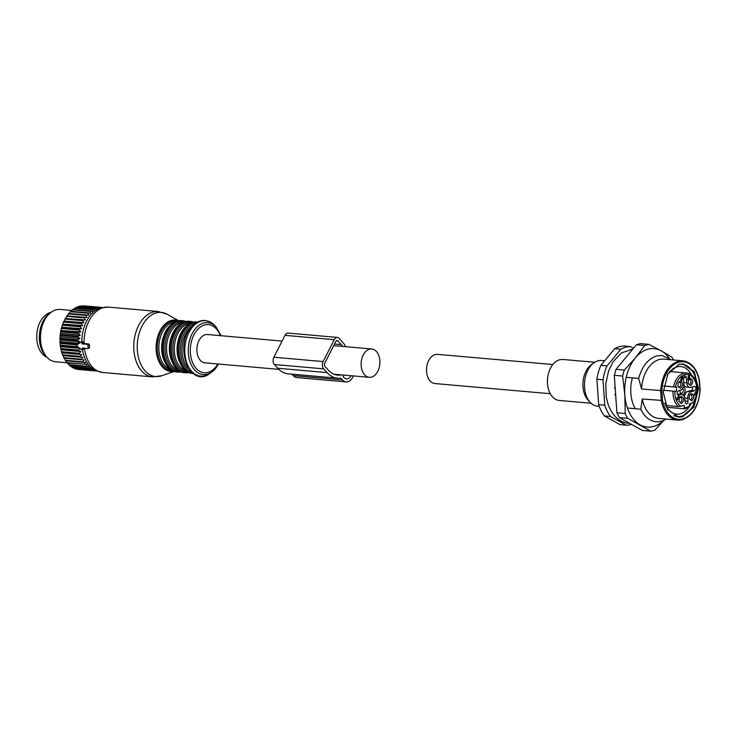 <?xml version="1.0" encoding="UTF-8"?>
<svg xmlns="http://www.w3.org/2000/svg" width="737" height="737" viewBox="0 0 737 737"><rect width="100%" height="100%" fill="white"/><g stroke="black" fill="none" stroke-linecap="round" stroke-linejoin="round"><path stroke-width="1.11" d="M282.059 341.093L207.521 334.524A14.224 9.351 95 0 0 197.645 344.059A14.224 9.351 95 0 0 200.353 360.347A14.224 9.351 95 0 0 205.024 362.853L278.826 369.357M364.585 374.82A14.224 9.351 95 0 0 369.255 377.326A14.224 9.351 95 0 0 379.131 367.781A14.224 9.351 95 0 0 376.423 351.494A14.224 9.351 95 0 0 371.752 348.997A14.224 9.351 95 0 0 361.876 358.532A14.224 9.351 95 0 0 364.585 374.82M353.299 375.916A10.935 7.195 -85 0 1 346.15 381.904A10.935 7.195 -85 0 1 342.558 379.988L340.816 378.063A31.755 20.876 -85 0 1 337.445 378.173A31.755 20.876 -85 0 1 327.016 372.59L323.654 368.859A5.251 3.455 -85 0 1 323.138 361.572L334.248 339.674A5.251 3.455 -85 0 1 337.399 337.426A5.251 3.455 -85 0 1 339.131 338.357L342.493 342.088A31.755 20.876 -85 0 1 345.764 346.703M351.024 375.723A7.877 5.177 -85 0 1 346.418 378.855A7.877 5.177 -85 0 1 343.829 377.473L343.156 376.727L343.986 375.096M341.517 374.884A28.697 18.867 -85 0 1 337.712 375.124A28.697 18.867 -85 0 1 328.297 370.075L324.925 366.344A2.183 1.437 -85 0 1 324.713 363.313L335.823 341.415A2.183 1.437 -85 0 1 337.131 340.485A2.183 1.437 -85 0 1 337.85 340.863L341.222 344.594A28.697 18.867 -85 0 1 342.696 346.436M323.654 368.859L274.385 364.52A5.251 3.455 -85 0 1 273.869 357.224L284.979 335.335A5.251 3.455 -85 0 1 288.13 333.087L337.399 337.426M274.385 364.52L277.748 368.251A31.755 20.876 -85 0 0 288.176 373.834L337.445 378.173M346.15 381.904L296.882 377.565A10.935 7.195 -85 0 1 293.289 375.64L291.953 374.166M638.482 344.078L636.409 344.759L644.718 345.487L648.892 344.363L640.573 343.626L638.482 344.078M663.88 420.283L654.88 430.058A43.759 28.761 -85 0 1 652.798 430.73A43.759 28.761 -85 0 1 650.707 431.182L642.388 430.454L619.375 417.603L616.915 412.775L614.299 375.326L616.003 369.366L636.409 344.759M616.003 369.366L624.322 370.094L635.405 357.869L644.718 345.487M650.707 431.182L627.694 418.34A43.759 28.761 -85 0 1 625.225 413.512L624.801 394.857A39.383 25.887 -85 0 1 635.405 357.869A39.383 25.887 -85 0 1 647.98 349.181A39.383 25.887 -85 0 1 661.282 350.858L671.904 357.205A43.759 28.761 -85 0 1 673.415 359.988M648.892 344.363L661.282 350.858A39.383 25.887 95 0 1 669.067 358.035M627.694 418.34L619.375 417.603M625.225 413.512L616.915 412.775M663.567 420.422A39.383 25.887 95 0 1 653.378 426.511A39.383 25.887 95 0 1 640.075 424.844A39.383 25.887 95 0 1 624.801 394.857L622.608 376.054L614.299 375.326M622.608 376.054A43.759 28.761 -85 0 1 624.322 370.094M635.294 408.731A30.189 19.844 -85 0 1 632.42 377.841M665.806 405.488L678.427 406.603L684.194 405.396L684.341 407.506L683.448 408.749L666.792 407.275M678.427 406.603A17.937 11.792 -85 0 1 673.01 391.107L663.328 390.251M663.779 386.077L676.713 387.211L663.807 385.902M686.064 408.473A17.937 11.792 -85 0 1 683.485 408.749L683.448 408.749M673.01 391.107L676.179 391.559L676.713 387.211M693.167 402.614L689.371 403.996L689.519 406.105L688.625 407.34M687.658 379.573L688.616 377.058M688.211 377.362L688.201 376.036M688.257 376.036L689.159 375.64L689.574 377.574L687.851 379.592L689.252 377.427L688.726 376.837L688.247 377.436L688.257 376.036L688.855 375.916M676.842 399.758L677.718 399.721L676.842 399.758L676.575 399.058L677.1 397.833L678.731 396.801L678.012 395.732M677.027 399.399L678.077 399.39L677.174 399.786L676.575 399.058M684.507 397.04A5.684 3.74 -85 0 1 687.861 391.402L691.149 391.697L694.604 390.757A2.183 1.437 95 0 0 695.894 388.482A2.183 1.437 95 0 0 694.641 386.428A2.183 1.437 95 0 0 694.3 386.464L690.845 387.395A5.684 3.74 95 0 1 689.961 387.478A5.684 3.74 95 0 1 686.718 382.825L686.359 377.666A2.183 1.437 95 0 0 685.115 375.879A2.183 1.437 95 0 0 684.774 375.907A2.183 1.437 95 0 0 683.549 377.528M691.149 391.697A5.684 3.74 95 0 0 687.805 398.293L688.008 401.297A2.183 1.437 95 0 1 686.727 403.839A2.183 1.437 95 0 1 686.387 403.867A2.183 1.437 95 0 1 685.134 402.08L684.922 399.067A5.684 3.74 95 0 0 681.688 394.415A5.684 3.74 95 0 0 680.795 394.498L678.786 395.041A2.183 1.437 95 0 1 678.445 395.078A2.183 1.437 95 0 1 677.192 393.024A2.183 1.437 95 0 1 678.482 390.748L680.5 390.205A5.684 3.74 95 0 0 683.844 383.599L683.485 378.45A2.183 1.437 95 0 1 683.512 377.777L682.554 377.197L682.075 377.832L682.388 379.297L681.642 378.993L681.679 381.038L680.96 379.831L681.522 377.556L682.72 376.92L682.195 376.745M690.118 378.321C693.443 379.905 693.618 382.337 690.633 385.626L688.091 383.599L688.413 379.979L690.118 378.321M691.186 393.512C694.503 395.096 694.678 397.529 691.693 400.817L689.15 398.791L689.473 395.17L691.186 393.512M681.016 396.266C684.341 397.851 684.507 400.283 681.522 403.572L678.989 401.545L679.302 397.916L681.016 396.266M679.956 381.075C683.282 382.66 683.448 385.092 680.463 388.381L677.929 386.354L678.243 382.733L679.956 381.075M694.355 395.078L693.978 394.728L695.848 391.743M694.125 395.06L695.94 391.522L694.825 394.433M682.112 379.279L681.31 378.965M681.347 381.011L680.638 379.804L681.384 378.523M682.987 377.777L682.222 377.169M676.907 399.085L677.1 397.833M677.432 397.86L678.731 396.801M679.063 396.828L678.344 395.76L679.44 396.699L677.496 398.284L677.358 399.426L678.077 399.39M677.358 399.426L677.939 399.371M678.049 399.758L677.174 399.786M687.861 391.402L691.315 390.472A2.183 1.437 95 0 0 692.375 386.989M681.688 394.415L678.399 394.129A5.684 3.74 95 0 0 677.515 394.212L680.795 394.498M683.862 384.567A5.684 3.74 95 0 0 686.672 387.192L689.961 387.478M688.008 383.222A2.404 1.585 95 0 0 689.178 384.29A2.404 1.585 95 0 0 689.556 384.253A2.404 1.585 95 0 0 690.984 381.748A2.404 1.585 95 0 0 689.602 379.491A2.404 1.585 95 0 0 689.224 379.527A2.404 1.585 95 0 0 688.266 380.329M689.067 398.413A2.404 1.585 95 0 0 690.237 399.472A2.404 1.585 95 0 0 690.615 399.445A2.404 1.585 95 0 0 692.043 396.93A2.404 1.585 95 0 0 690.661 394.682A2.404 1.585 95 0 0 690.283 394.719A2.404 1.585 95 0 0 689.325 395.52M678.906 401.168A2.404 1.585 95 0 0 680.076 402.227A2.404 1.585 95 0 0 680.454 402.19A2.404 1.585 95 0 0 681.872 399.684A2.404 1.585 95 0 0 680.5 397.436A2.404 1.585 95 0 0 680.122 397.473A2.404 1.585 95 0 0 679.155 398.275M677.837 385.976A2.404 1.585 95 0 0 679.017 387.036A2.404 1.585 95 0 0 679.394 387.008A2.404 1.585 95 0 0 680.813 384.493A2.404 1.585 95 0 0 679.44 382.245A2.404 1.585 95 0 0 679.063 382.282A2.404 1.585 95 0 0 678.095 383.083M694.457 395.087L695.249 394.875M682.388 379.297L681.642 378.993M681.882 380.983L681.356 381.001M681.716 378.551L682.517 376.773L683.503 377.445L682.987 377.786M682.517 376.773L683.052 376.948M683.429 386.879A3.934 2.589 -85 0 1 685.124 390.85A3.934 2.589 -85 0 1 682.812 394.525A3.934 2.589 -85 0 1 682.398 394.59M681.568 394.406A3.934 2.589 -85 0 1 680.122 392.379A3.934 2.589 -85 0 1 679.965 390.343M680.039 392.001A2.626 1.723 95 0 0 681.32 393.19A2.626 1.723 95 0 0 681.734 393.153A2.626 1.723 95 0 0 683.208 391.154A2.626 1.723 95 0 0 682.674 388.454M591.102 403.25L559.199 400.431A20.562 13.524 -85 0 1 547.425 381.195A20.562 13.524 -85 0 1 559.595 359.757L562.81 359.463L594.713 362.272M590.291 402.448L588.144 400.173A20.562 13.524 -85 0 1 591.258 364.778L593.773 362.917A22.976 15.099 95 0 0 590.291 402.448A22.976 15.099 95 0 0 597.596 406.234L599.255 406.382M604.358 360.706L601.632 360.467A22.976 15.099 95 0 0 598.039 360.798A22.976 15.099 95 0 0 593.773 362.917M600.867 365.377L606.993 365.921L620.84 349.218A39.383 25.887 -85 0 1 625.639 347.219A39.383 25.887 -85 0 1 630.55 346.593L624.414 346.049A39.383 25.887 95 0 0 619.513 346.676A39.383 25.887 95 0 0 614.704 348.675L600.867 365.377A39.383 25.887 95 0 0 596.887 379.251L598.665 404.668A39.383 25.887 95 0 0 604.395 415.917L620.01 424.632L626.137 425.175L610.522 416.46L604.395 415.917M620.84 349.218L614.704 348.675M598.665 404.668L604.791 405.212L603.013 379.795L596.887 379.251M603.013 379.795A39.383 25.887 -85 0 1 606.993 365.921M630.55 346.593L633.516 348.242M631.545 424.401A39.383 25.887 -85 0 1 631.047 424.549A39.383 25.887 -85 0 1 626.137 425.175M610.522 416.46A39.383 25.887 -85 0 1 604.791 405.212M615.662 394.857L614.75 394.774M614.326 387.865L615.174 387.948M699.155 380.246L699.247 380.532A28.881 18.987 95 0 0 678.915 362.162A28.881 18.987 95 0 0 661.863 390.656L641.577 389.007L638.647 378.385C642.176 366.188 648.192 358.707 656.704 355.934L661.909 355.455L671.324 359.803M666.101 419.077A33.257 21.861 -85 0 1 661.264 421.232A33.257 21.861 -85 0 1 656.068 421.711A33.257 21.861 -85 0 1 640.794 409.21L627.408 408.031M640.794 409.21L642.277 398.984L662.554 400.495A28.881 18.987 95 0 0 682.877 418.865A28.881 18.987 95 0 0 699.929 390.37L699.247 380.532M638.647 378.385L626.21 377.289M641.577 389.007A29.756 19.558 -85 0 1 659.145 359.564A29.756 19.558 -85 0 1 663.797 359.14L683.42 360.881M682.278 419.666A29.756 19.558 -85 0 1 677.625 420.099L658.574 418.413A29.756 19.558 -85 0 1 642.277 398.984M682.729 416.718L678.556 417.105L667.538 409.376L663.263 392.13L667.879 374.074L679.072 364.308L683.236 363.921L694.254 371.651L698.529 388.896L693.913 406.953L682.729 416.718M691.656 375.29A23.888 15.698 95 0 0 680.795 366.529A23.888 15.698 95 0 0 677.054 366.869A23.888 15.698 95 0 0 667.188 375.363M664.756 403.038A23.888 15.698 95 0 0 676.603 414.111A23.888 15.698 95 0 0 680.334 413.77A23.888 15.698 95 0 0 688.828 407.377M689.519 406.382A23.888 15.698 95 0 0 691.14 403.517M552.851 364.511L437.483 354.35A14.657 9.636 95 0 0 435.189 354.552A14.657 9.636 95 0 0 426.511 369.836A14.657 9.636 95 0 0 434.904 383.553L550.272 393.715M50.964 312.377A22.976 15.099 95 0 0 36.85 333.76A22.976 15.099 95 0 0 47.011 357.279M92.143 368.951L90.762 369.486A31.94 20.995 -85 0 1 90.31 369.246L90.964 367.533L88.661 368.205A31.94 20.995 -85 0 1 88.237 367.892L89.03 366.105L86.69 366.575A31.94 20.995 -85 0 1 86.303 366.188L87.233 364.345L67.131 363.037A31.94 20.995 -85 0 1 66.772 362.586L84.506 364.152L85.584 362.291L83.217 362.328A31.94 20.995 -85 0 1 82.894 361.821L65.16 360.255L64.653 358.265M67.804 363.101L68.559 364.622A31.94 20.995 95 0 0 68.956 365.008L86.69 366.575M86.303 366.188L68.559 364.622M93.009 368.62L92.484 370.241L74.75 368.675L73.755 367.579M94.161 369.827L92.954 370.407A31.94 20.995 -85 0 1 92.484 370.241M95.128 369.357L94.741 370.858L76.657 368.97M95.736 370.637L95.211 370.941A31.94 20.995 -85 0 1 94.741 370.858M79.467 353.953A31.94 20.995 -85 0 1 79.338 353.511A31.94 20.995 -85 0 1 79.283 353.29L61.539 351.733A31.94 20.995 95 0 0 61.604 351.945A31.94 20.995 -85 0 0 61.733 352.387L81.761 354.552L80.259 356.358L62.525 354.792L61.733 352.387M82.894 361.821L84.11 359.951L81.752 359.776A31.94 20.995 -85 0 1 81.475 359.205L82.83 357.362L80.499 356.966A31.94 20.995 -85 0 1 80.259 356.358M66.118 360.826L66.772 362.586M82.83 357.362L63.373 355.649L63.741 357.648L81.475 359.205M63.373 355.649L62.765 355.409A31.94 20.995 -85 0 1 62.525 354.792M61.429 351.3A31.065 20.424 -85 0 1 61.392 351.162A31.065 20.424 -85 0 1 61.226 350.554L61.484 351.531M80.287 348.417L78.537 350.066A31.94 20.995 -85 0 0 78.666 350.748L80.913 351.558L61.447 349.845L61.226 350.554M61.447 349.845L60.987 349.568A31.065 20.424 -85 0 1 60.563 347.376L60.793 348.5A31.94 20.995 95 0 0 60.931 349.191L78.666 350.748M79.789 348.371L60.83 346.703L60.563 347.376M60.83 346.703L60.397 346.344A31.065 20.424 -85 0 1 60.13 344.087L60.296 345.137A31.94 20.995 95 0 0 60.379 345.846L78.113 347.413A31.94 20.995 -85 0 1 78.067 346.989M77.026 344.907L60.443 343.451L60.13 344.087M60.443 343.451L60.047 343.018A31.065 20.424 -85 0 1 59.946 340.706L60.047 341.682A31.94 20.995 95 0 0 60.084 342.41L77.818 343.976A31.94 20.995 -85 0 1 77.79 343.249L60.047 341.682M100.324 307.992L99.523 307.375A31.94 20.995 -85 0 0 99.044 307.421L99.219 309.052L97.201 307.725A31.94 20.995 -85 0 0 96.713 307.845L97.008 309.604L94.898 308.453A31.94 20.995 -85 0 0 94.419 308.656L94.833 310.517L92.641 309.558A31.94 20.995 -85 0 0 92.18 309.835L92.715 311.779L90.458 311.023A31.94 20.995 -85 0 0 90.015 311.373L90.688 313.382L88.385 312.829A31.94 20.995 -85 0 0 87.961 313.243L88.772 315.289L86.432 314.957A31.94 20.995 -85 0 0 86.045 315.436L86.994 317.49L84.626 317.371A31.94 20.995 -85 0 0 84.276 317.914L85.372 319.959L83.005 320.061A31.94 20.995 -85 0 0 82.682 320.65L83.926 322.668L81.567 322.981A31.94 20.995 -85 0 0 81.291 323.617L82.673 325.579L80.342 326.095A31.94 20.995 -85 0 0 80.112 326.767L81.632 328.647L79.338 329.365A31.94 20.995 -85 0 0 79.163 330.065L80.812 331.853L78.573 332.765A31.94 20.995 -85 0 0 78.444 333.483L80.222 335.142L78.058 336.238A31.94 20.995 -85 0 0 77.984 336.966L79.872 338.486L77.8 339.748A31.94 20.995 -85 0 0 77.772 340.476L79.771 341.839L60.305 340.125L59.946 340.706M60.305 340.125L59.946 339.628A31.065 20.424 -85 0 1 60.019 337.297L60.056 338.182A31.94 20.995 95 0 0 60.038 338.919L77.772 340.476M79.872 338.486L60.406 336.772L60.019 337.297M60.406 336.772L60.093 336.219A31.065 20.424 -85 0 1 60.333 333.889L60.323 334.672A31.94 20.995 95 0 0 60.25 335.409L77.984 336.966M80.222 335.142L60.756 333.428L60.333 333.889M60.756 333.428L60.489 332.82A31.065 20.424 -85 0 1 60.895 330.526L60.839 331.199A31.94 20.995 95 0 0 60.71 331.917L78.444 333.483M80.812 331.853L60.895 330.526M61.346 330.139L61.125 329.476A31.065 20.424 -85 0 1 61.696 327.246L61.604 327.808A31.94 20.995 95 0 0 61.429 328.509L79.163 330.065M81.632 328.647L61.696 327.246M62.166 326.933L61.991 326.233A31.065 20.424 -85 0 1 62.719 324.096L62.608 324.529A31.94 20.995 95 0 0 62.378 325.201L80.112 326.767M82.673 325.579L62.719 324.096M63.207 323.856L63.087 323.128A31.065 20.424 -85 0 1 63.962 321.111L63.833 321.415A31.94 20.995 95 0 0 63.557 322.051L81.291 323.617M83.926 322.668L63.962 321.111M64.46 320.954L64.948 319.093L82.682 320.65M85.372 319.959L65.261 318.495A31.94 20.995 95 0 0 64.948 319.093M65.906 318.246L66.542 316.348L84.276 317.914M86.994 317.49L66.892 315.814A31.94 20.995 95 0 0 66.542 316.348M67.528 315.777L68.301 313.87L86.045 315.436M69.324 313.446L70.227 311.687L87.961 313.243M71.296 311.318L72.281 309.807L90.015 311.373M73.414 309.522L74.437 308.269L92.18 309.835M69.674 365.073L70.503 366.326A31.94 20.995 -85 0 0 70.927 366.639L88.661 368.205M88.237 367.892L70.503 366.326M71.664 366.529L72.576 367.689L90.31 369.246M90.762 369.486L73.018 367.929A31.94 20.995 -85 0 1 72.576 367.689M92.954 370.407L75.211 368.841A31.94 20.995 -85 0 1 74.75 368.675M96.74 371.061L77.477 369.375A31.94 20.995 -85 0 1 76.998 369.292M102.01 307.569L101.844 307.421A31.94 20.995 -85 0 0 101.669 307.403L83.926 305.837A31.94 20.995 95 0 0 83.622 305.818L101.356 307.375A31.94 20.995 -85 0 1 101.669 307.403M79.771 341.839L77.79 343.249M79.237 347.928L78.113 347.413M80.913 351.558L79.283 353.29M81.761 354.552L62.304 352.839M80.499 356.966L62.765 355.409M81.752 359.776L64.018 358.21A31.94 20.995 -85 0 1 63.741 357.648M83.217 362.328L65.482 360.771A31.94 20.995 -85 0 1 65.16 360.255M78.537 350.066L60.793 348.5M60.397 346.344L60.379 345.846M77.661 346.666L60.296 345.137M60.047 343.018L60.084 342.41M59.946 339.628L60.038 338.919M77.8 339.748L60.056 338.182M60.093 336.219L60.25 335.409M78.058 336.238L60.323 334.672M60.489 332.82L60.71 331.917M78.573 332.765L60.839 331.199M61.125 329.476L61.429 328.509M79.338 329.365L61.604 327.808M61.991 326.233L62.378 325.201M80.342 326.095L62.608 324.529M63.087 323.128L63.557 322.051M81.567 322.981L63.833 321.415M83.005 320.061L65.261 318.495M84.626 317.371L66.892 315.814M86.432 314.957L68.698 313.391A31.94 20.995 95 0 0 68.301 313.87M88.385 312.829L70.641 311.263A31.94 20.995 95 0 0 70.227 311.687M90.458 311.023L72.723 309.457A31.94 20.995 95 0 0 72.281 309.807M92.641 309.558L74.907 307.992A31.94 20.995 95 0 0 74.437 308.269M94.419 308.656L76.685 307.089L75.625 308.112M94.898 308.453L77.164 306.896A31.94 20.995 95 0 0 76.685 307.089M96.713 307.845L78.979 306.288L77.846 307.237M97.201 307.725L79.467 306.168A31.94 20.995 95 0 0 78.979 306.288M99.044 307.421L81.3 305.855L80.103 306.739M99.523 307.375L81.789 305.818A31.94 20.995 95 0 0 81.3 305.855M66.91 362.761L55.496 361.756A26.256 17.255 -85 0 1 47.159 357.436A26.256 17.255 -85 0 1 41.76 347.348A26.256 17.255 -85 0 1 51.139 312.248A26.256 17.255 -85 0 1 60.112 309.448L71.738 310.47M51.139 312.248L49.287 313.621A24.487 16.094 95 0 0 40.544 346.353A24.487 16.094 95 0 0 45.574 355.759L47.159 357.436M87.924 345.238A0.875 0.645 -105.2 0 0 87.206 344.326L81.954 343.857L81.89 343.027A0.875 0.645 -105.2 0 0 80.858 342.198L77.118 344.833A0.875 0.645 -105.2 0 0 77.228 346.316L81.374 349.642A0.875 0.645 -105.2 0 0 82.314 348.988L82.249 348.159L87.51 348.619A0.875 0.645 -105.2 0 0 88.099 347.818L87.924 345.238L89.38 344.842L88.689 343.921L87.206 344.326M178.667 320.715L167.161 314.266L158.317 311.511L108.625 307.136A32.815 21.576 95 0 0 93.424 314.358A32.815 21.576 95 0 0 84.073 343.516L88.689 343.921M84.073 343.516L81.954 343.857M81.006 342.125L82.691 341.673L83.456 343.451M83.751 347.744L83.861 348.564L82.314 348.988M88.099 347.818L89.555 347.422L88.993 348.214L89.555 347.422A32.815 21.576 -85 0 1 89.38 344.842M334.248 339.674L284.979 335.335M323.138 361.572L273.869 357.224M327.016 372.59L277.748 368.251M342.558 379.988L293.289 375.64M341.222 344.594L334.506 344.004M337.85 340.863L336.358 340.734M673.535 386.768C675.267 379.435 678.62 374.93 683.604 373.244L686.414 372.986L669.942 371.54M684.341 407.506A16.629 10.926 95 0 0 686.967 407.275A16.629 10.926 95 0 0 689.519 406.105M674.852 391.338A16.629 10.926 95 0 0 680.887 406.29M692.679 403.102A16.629 10.926 95 0 0 695.986 383.516A16.629 10.926 95 0 0 684.682 374.626A16.629 10.926 95 0 0 675.387 386.989M691.315 390.472L694.604 390.757M687.805 398.293L684.784 398.026M685.06 401.039L688.008 401.297M678.114 394.986L678.786 395.041M683.577 377.427L686.359 377.666M683.77 382.567L686.718 382.825M700.15 390.315C698.713 405.93 692.817 415.705 682.453 419.657L677.625 420.099A29.756 19.558 -85 0 1 661.319 400.661L660.628 390.684C662.084 374.976 667.934 365.156 678.197 361.241L682.849 360.817C691.288 362.143 696.824 368.647 699.45 380.347M661.863 390.656L662.554 400.495M682.932 363.903L693.793 371.844L697.921 389.072L693.25 406.99L682.121 416.663A26.689 17.55 -85 0 1 678.252 417.068M696.299 396.211A26.256 17.255 -85 0 1 681.522 416.184A26.256 17.255 -85 0 1 673.83 415.65M678.335 364.529A26.256 17.255 -85 0 1 697.055 387.598M83.438 342.613L81.89 343.027M82.553 341.738L81.171 342.115M88.993 348.214L87.832 348.527M158.317 311.511A32.815 21.576 95 0 0 143.116 318.734A32.815 21.576 95 0 0 134.346 354.221A32.815 21.576 95 0 0 152.55 376.893L102.867 372.517A32.815 21.576 95 0 1 84.442 348.352M167.161 314.266A32.179 21.152 95 0 0 146.405 319.499A32.179 21.152 95 0 0 138.731 358.569A32.179 21.152 95 0 0 161.744 375.741L152.55 376.893M108.625 307.136L101.006 307.817A32.373 21.281 95 0 0 91.047 314.478A32.373 21.281 95 0 0 81.807 341.913M173.996 371.328A25.813 16.969 -85 0 1 157.009 355.842A25.813 16.969 -85 0 1 163.476 325.726A25.813 16.969 -85 0 1 178.455 320.742M82.424 349.624A32.373 21.281 95 0 0 95.478 370.518L102.867 372.517M177.027 321.092A24.975 16.417 95 0 0 164.425 326.445A24.975 16.417 95 0 0 157.884 354.193A24.975 16.417 95 0 0 172.651 370.748M174.844 321.949A24.063 15.818 95 0 0 165.705 327.228A24.063 15.818 95 0 0 159.072 351.798A24.063 15.818 95 0 0 170.652 369.513M166.986 329.43A24.063 15.818 95 0 0 164.222 360.78M181.652 320.604A25.813 16.969 95 0 0 169.703 326.279A25.813 16.969 95 0 0 162.803 354.193A25.813 16.969 95 0 0 177.12 372.038C161.633 371.789 156.437 339.766 169.197 326.436C172.909 322.244 177.064 320.3 181.652 320.604L182.868 320.706A25.813 16.969 95 0 0 170.91 326.39A25.813 16.969 95 0 0 164.01 354.304A25.813 16.969 95 0 0 178.336 372.139L181.624 371.973M184.674 321.793A24.938 16.398 95 0 0 172.163 327.145A24.938 16.398 95 0 0 165.622 354.81A24.938 16.398 95 0 0 180.307 371.393M182.564 322.631A24.063 15.818 95 0 0 173.425 327.91A24.063 15.818 95 0 0 166.792 352.47A24.063 15.818 95 0 0 178.372 370.195M174.706 330.112A24.063 15.818 95 0 0 171.942 361.462M189.372 321.277A25.813 16.969 95 0 0 177.414 326.961A25.813 16.969 95 0 0 170.523 354.875A25.813 16.969 95 0 0 184.84 372.71C169.353 372.471 164.148 340.448 176.917 327.117C180.629 322.926 184.784 320.982 189.372 321.277L190.588 321.387A25.813 16.969 95 0 0 178.63 327.062A25.813 16.969 95 0 0 171.73 354.985A25.813 16.969 95 0 0 186.056 372.821L189.345 372.655M192.394 322.465A24.938 16.398 95 0 0 179.883 327.827A24.938 16.398 95 0 0 173.342 355.492A24.938 16.398 95 0 0 188.027 372.074M190.284 323.313A24.063 15.818 95 0 0 181.145 328.591A24.063 15.818 95 0 0 174.512 353.152A24.063 15.818 95 0 0 186.093 370.877M182.426 330.784A24.063 15.818 95 0 0 179.662 362.143M197.092 321.958A25.813 16.969 95 0 0 185.134 327.643A25.813 16.969 95 0 0 178.243 355.556A25.813 16.969 95 0 0 192.56 373.392C177.073 373.152 171.868 341.12 184.637 327.799C188.35 323.607 192.504 321.664 197.092 321.958L197.608 322.005M197.571 322.023A25.813 16.969 95 0 0 186.35 327.744A25.813 16.969 95 0 0 179.367 355.133A25.813 16.969 95 0 0 193.039 373.41M195.416 323.34A24.938 16.398 95 0 0 187.603 328.509A24.938 16.398 95 0 0 180.611 352.737A24.938 16.398 95 0 0 191.15 371.743M192.035 326.353A24.063 15.818 95 0 0 188.865 329.264A24.063 15.818 95 0 0 188.35 368.187M214.439 325.275A27.831 18.296 95 0 0 192.707 326.813A27.831 18.296 95 0 0 187.005 363.507A27.831 18.296 95 0 0 210.22 373.171C190.164 389.624 173.195 345.828 191.648 326.786C199.331 318.891 206.931 318.384 214.439 325.275L216.024 326.942A26.062 17.135 -85 0 0 195.664 328.389A26.062 17.135 -85 0 0 190.33 362.751A26.062 17.135 -85 0 0 212.072 371.798L210.22 373.171M215.232 368.841A26.062 17.135 -85 0 1 212.072 371.798L215.351 368.73L218.567 364.05M220.317 335.648A24.164 15.882 95 0 0 197.203 329.927A24.164 15.882 95 0 0 193.131 363.838A24.164 15.882 95 0 0 215.342 367.441A24.164 15.882 95 0 0 217.82 363.977M334.018 374.221L369.255 377.326M333.677 345.635L371.752 348.997M689.067 407.239L683.466 408.749M693.471 402.761C700.749 392.545 696.419 373.189 686.414 372.986M632.843 349.052L621.328 352.995L613.027 361.812L608.624 370.803L605.796 383.728L606.247 397.013L608.228 404.76C613.497 418.634 622.719 423.139 628.366 423.222L629.555 423.287M616.058 400.615L614.778 382.227M699.459 380.384L700.15 390.288M83.53 349.32L81.881 349.771M89.159 348.205L87.675 348.601M96.897 308.914L101.006 307.817M174.199 371.402L161.744 375.741M90.688 368.27L95.478 370.518M177.12 372.038L178.336 372.139M186.083 321.443L182.868 320.706M184.84 372.71L186.056 372.821M193.794 322.124L190.588 321.387M192.56 373.392L193.076 373.438M221.063 335.713L216.024 326.942"/></g></svg>

